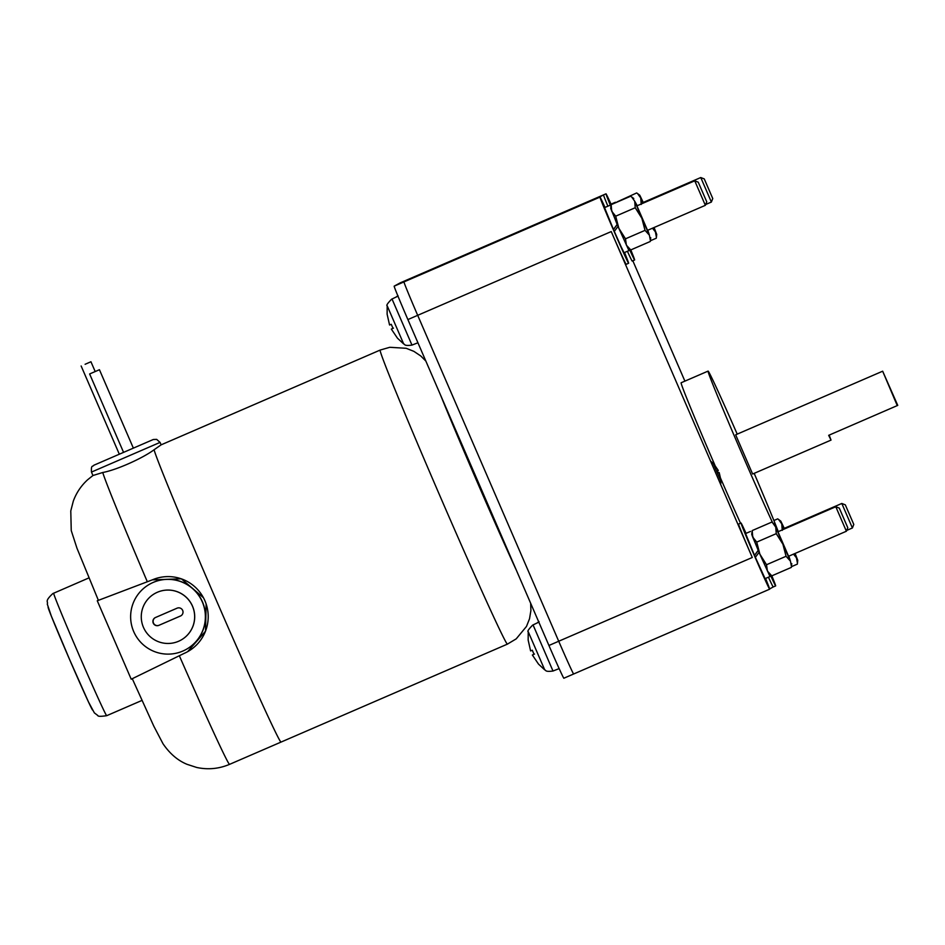 <?xml version="1.0" encoding="UTF-8"?>
<svg xmlns="http://www.w3.org/2000/svg" width="945" height="945" viewBox="0 0 945 945"><rect width="100%" height="100%" fill="white"/><g stroke="black" fill="none" stroke-linecap="round" stroke-linejoin="round"><path stroke-width="1.42" d="M155.228 617.64A4.276 4.276 -118.6 0 0 153.551 623.251A4.276 4.276 -118.6 0 0 159.055 625.259L180.625 615.927A4.276 4.276 -118.6 0 0 180.873 615.809M158.878 625.354A4.276 4.276 61.4 0 1 153.338 623.31A4.276 4.276 61.4 0 1 155.488 617.51L177.046 608.19A4.276 4.276 61.4 0 1 182.586 610.234A4.276 4.276 61.4 0 1 180.436 616.034L159.055 625.259M157.354 592.267A26.696 26.696 -118.6 0 0 143.971 628.472A26.696 26.696 -118.6 0 0 180.743 640.214A26.696 26.696 -118.6 0 0 191.953 605.072A26.696 26.696 -118.6 0 0 157.354 592.267M180.743 640.214L180.79 640.19A26.696 26.696 -118.6 0 0 192 605.048A26.696 26.696 -118.6 0 0 155.228 593.306L155.181 593.33M153.161 582.439A37.387 37.375 -118.6 0 0 134.414 633.126A37.387 37.375 -118.6 0 0 185.893 649.569A37.387 37.375 -118.6 0 0 201.604 600.37A37.387 37.375 -118.6 0 0 153.161 582.439M150.113 583.927L150.255 583.856A37.387 37.375 61.4 0 1 201.734 600.288A37.387 37.375 61.4 0 1 186.035 649.499L185.893 649.569M85.109 364.286L90.944 361.746L85.109 364.286M89.645 373.948L99.438 369.719L89.645 373.948M89.633 373.96L123.571 452.371L119.318 454.202L81.14 365.987M99.438 369.719L133.363 448.131L123.571 452.371M152.228 579.899A40.068 40.056 61.4 0 1 204.911 600.76A40.068 40.056 61.4 0 1 184.051 653.444L131.213 679.219L97.264 600.772L152.322 579.852L181.357 578.812L203.423 597.701M93.815 465.271C92.87 467.043 90.968 464.326 91.464 472.075L160.071 442.39L156.669 439.378L153.314 439.496L93.933 465.2M853.796 524.463L845.314 504.854L853.796 524.451L852.402 527.971L841.806 503.461L783.984 528.479L784.161 529.082M847.783 527.735L839.302 508.126L847.795 527.735L846.401 531.244L835.793 506.744L777.971 531.763L788.579 556.262L846.401 531.232M706.754 201.817L698.26 182.208L706.754 201.817L705.36 205.325L694.752 180.826L636.93 205.845L647.538 230.344L705.36 205.325M206.14 603.973L205.514 631.201L187.618 651.684M97.264 600.772L152.322 579.852M712.754 198.544L704.273 178.936L712.754 198.544M98.315 600.205L76.97 548.23L71.241 530.558L70.781 510.902L73.308 501.133C76.344 492.829 81.14 485.695 87.684 479.717L92.953 475.512L102.745 472.5C117.156 469.854 143.416 457.793 154.059 449.773A160.213 3.071 66.6 0 0 219.252 607.033A160.213 3.071 66.6 0 0 281.031 742.085L507.418 644.124A160.213 3.071 66.6 0 1 441.031 498.44A160.213 3.071 66.6 0 1 380.173 350.063A160.213 3.071 66.6 0 0 380.173 350.063L161.134 444.835L160.071 442.39M154.059 449.773A160.213 3.071 66.6 0 0 219.311 607.162A160.213 3.071 66.6 0 0 281.031 742.085A160.213 3.071 66.6 0 1 219.252 607.033A160.213 3.071 66.6 0 1 154.059 449.773L161.134 444.835M712.766 198.533L711.372 202.053L700.765 177.542L642.943 202.561L643.12 203.163M784.279 528.361L780.794 521.132L783.925 529.188M794.544 553.687L797.769 560.338L795.111 553.439M778.267 531.633L775.75 527.133L782.909 544.214L790.433 561.094L788.862 556.144M637.225 205.715L634.709 201.214L641.868 218.295L649.404 235.175L647.833 230.226M393.451 328.128L391.324 329.084L397.479 338.204L403.68 343.956L387.19 305.802M387.155 314.319L389.564 325.009L391.254 324.3L393.014 328.376L391.324 329.084M534.492 654.058L532.366 655.003L538.52 664.122L544.722 669.875L528.231 631.721M528.196 640.237L530.606 650.928L532.283 650.219L534.043 654.294L532.366 655.003M643.238 202.443L639.765 195.213L642.883 203.269M653.503 227.769L656.728 234.419L654.082 227.521M797.438 563.137L796.446 557.81L793.516 554.124M782.271 530.369L781.751 523.861L778.621 519.514M791.437 566.409L790.433 561.094L786.063 556.286L782.909 544.214L776.258 533.653L775.75 527.133L772.608 522.798M650.396 240.491L649.404 235.175L645.022 230.367L641.868 218.295L635.229 207.735L634.709 201.214L631.579 196.879M656.409 237.219L655.417 231.891L652.475 228.206M641.23 204.451L640.722 197.942L637.58 193.595M719.18 472.559L720.763 479.316L719.145 472.583L717.893 473.126L719.18 472.559L717.881 473.114M717.255 470.882L718.165 472.996M718.271 470.456L714.396 464.727L718.271 470.456M714.42 464.739L711.455 461.774M719.145 472.583L717.893 473.138L716.983 471.035L718.235 470.48M797.332 564.13L791.402 566.693M777.735 518.852L773.884 520.518M786.063 556.286L766.525 564.732L767.411 571.052L771.793 575.859L768.71 573.58L759.874 554.172L766.525 564.732M791.319 567.413L771.793 575.859M771.722 522.136L752.196 530.582L751.747 534.386L752.716 537.103L756.732 542.099L759.874 554.172L752.716 537.103L752.196 530.582M776.258 533.653L756.732 542.099M645.022 230.367L625.495 238.813L626.37 245.133L630.752 249.941L627.669 247.661L618.845 228.253L625.495 238.813M650.278 241.483L630.752 249.941M630.693 196.217L611.155 204.663L610.718 208.455M611.155 204.663L611.675 211.184L615.691 216.181L618.845 228.253L610.718 208.467M635.229 207.735L615.691 216.181M445.745 407.059A110.813 2.126 66.6 0 0 510.867 557.55M656.291 238.211L650.373 240.774M636.694 192.934L617.109 201.899M759.083 552.329L755.35 557.302L765.096 578.647L769.998 576.521L759.024 552.352M755.504 557.101L754.5 555.341L758.185 550.392L751.807 533.925M769.076 573.851L769.998 576.521M618.042 226.41L614.309 231.383L621.054 246.61L624.054 252.728L628.957 250.602L617.995 226.434M614.463 231.182L613.459 229.422L617.144 224.473L610.765 208.006M628.047 247.933L628.957 250.602M607.883 206.199A36.052 0.697 -113.4 0 1 603.548 194.883L400.184 282.874A36.052 0.697 66.6 0 0 400.184 282.874L394.183 286.146A36.052 0.697 66.6 0 0 407.886 319.564L548.927 645.482A36.052 0.697 66.6 0 0 563.846 678.238L573.639 673.998M750.484 531.433L745.581 533.559L754.5 555.341M758.268 550.427L754.677 555.247M609.442 205.514L604.552 207.64L613.459 229.422M617.227 224.508L613.636 229.328M605.013 207.439A36.052 0.697 66.6 0 0 599.992 197.103A36.052 0.697 66.6 0 0 613.683 230.486A36.052 0.697 66.6 0 0 628.614 263.265L626.169 264.328A36.052 0.697 -113.4 0 1 626.169 264.328A36.052 0.697 -113.4 0 1 611.238 231.572L752.279 557.491L558.719 641.242A36.052 0.697 66.6 0 0 573.65 673.998L573.65 673.998A36.052 0.697 66.6 0 1 558.719 641.242L417.69 315.323L558.719 641.242L548.927 645.482M611.013 205.833L610.553 204.356L615.455 202.242M829.167 435.113L831.033 440.098L828.67 435.326L897.75 405.381L882.665 371.196L735.659 434.806L752.622 474.024L831.033 440.098M897.277 405.641L882.665 371.208M770.269 574.737A36.052 0.697 66.6 0 0 775.668 585.9L775.668 585.9A36.052 0.697 66.6 0 0 771.841 575.836M746.054 533.358A36.052 0.697 66.6 0 0 741.022 523.022A36.052 0.697 66.6 0 0 754.736 556.428A36.052 0.697 66.6 0 0 769.655 589.184A36.052 0.697 66.6 0 0 765.556 578.446M741.022 523.022L738.577 524.073A36.052 0.697 -113.4 0 0 752.279 557.491M628.614 263.265L628.614 263.265A36.052 0.697 66.6 0 0 624.527 252.528M599.992 197.103L403.976 281.905A36.052 0.697 66.6 0 0 417.69 315.323L407.886 319.564M400.196 282.874L409.988 278.633L403.976 281.905L394.183 286.146M611.025 204.155A36.052 0.697 66.6 0 0 606.005 193.82A36.052 0.697 66.6 0 0 610.931 206.589M629.228 248.818A36.052 0.697 66.6 0 0 634.627 259.981A36.052 0.697 66.6 0 0 630.811 249.917M606.005 193.82A36.052 0.697 66.6 0 0 605.993 193.82L409.988 278.633M720.881 481.147L713.18 463.345M684.901 381.13L632.819 260.773M769.632 588.924L773.223 586.963A36.052 0.697 -113.4 0 1 773.211 586.963A36.052 0.697 -113.4 0 1 768.45 577.194M603.548 194.883L597.535 198.155M634.627 259.981L632.181 261.044A36.052 0.697 -113.4 0 1 627.409 251.275M778.196 531.48A90.779 1.748 66.6 0 0 754.181 473.351M737.218 434.133A90.779 1.748 66.6 0 0 708.089 371.101L708.089 371.101A90.779 1.748 66.6 0 0 731.713 429.869A90.779 1.748 66.6 0 0 772.632 522.798M708.089 371.101L681.144 382.76A90.779 1.748 66.6 0 0 681.132 382.76A90.779 1.748 66.6 0 0 714.963 465.33M717.361 470.858A90.779 1.748 66.6 0 0 718.271 472.949M720.657 478.43A90.779 1.748 66.6 0 0 740.526 523.235M48.136 607.198A56.074 1.075 66.6 0 0 69.446 659.185A56.074 1.075 66.6 0 0 92.669 710.12M53.688 593.153L53.688 593.153A66.752 1.276 66.6 0 0 79.049 654.979A66.752 1.276 66.6 0 0 106.714 715.684L106.714 715.684C100.761 716.558 97.796 716.499 97.819 715.507L94.358 712.873L88.464 701.911L69.54 659.386L51.254 615.916L47.285 604.115C48.408 601.244 44.131 601.741 52.825 593.578L88.96 577.891M179.337 655.747A160.213 3.071 66.6 0 0 229.576 764.351L229.576 764.351C218.933 768.852 207.971 769.891 196.678 767.458L187.098 764.34C177.837 760.571 169.805 753.697 163.001 743.739L153.787 726.126L132.253 678.652M102.745 472.5A160.213 3.071 66.6 0 0 147.325 581.754M440.346 394.573A121.22 2.327 66.6 0 0 516.265 570.036M403.68 343.956C405.157 344.122 403.385 346.224 411.973 345.102L392.021 298.998L397.975 296.163M544.722 669.875C546.198 670.04 544.426 672.143 553.002 671.021L533.051 624.917L538.827 622.164M767.21 590.247L563.846 678.238M611.238 231.572L417.69 315.323M106.714 715.684L141.974 700.422M90.944 361.746L95.185 371.55M845.314 504.854L841.806 503.461M839.314 508.126L835.793 506.744M698.272 182.208L694.764 180.826M229.576 764.351L281.031 742.085M704.285 178.936L700.777 177.542M852.402 527.971L846.72 530.428M92.953 475.524L91.464 472.075M711.372 202.053L705.679 204.51M797.769 560.326L797.391 563.622M780.818 521.144L778.196 519.195M791.768 563.598L791.378 566.894M774.805 524.416L772.183 522.467M650.727 237.679L650.349 240.975M633.764 198.497L631.142 196.548M530.665 603.3L530.901 610.505L529.543 618.715L526.495 626.417L516.218 638.855L507.418 644.124M425.829 361.037L420.785 355.981L413.875 351.351L406.185 348.292L389.765 347.299L380.173 350.063M387.119 314.283L387.178 305.826C386.103 305.542 387.58 303.333 391.596 299.211L392.021 298.998M528.16 640.202L528.22 631.744C527.145 631.461 528.621 629.252 532.637 625.129L533.063 624.917M656.74 234.407L656.35 237.703M639.777 195.213L637.154 193.276M395.908 297.143L398.034 295.714M536.949 623.062L539.063 621.633M720.846 483.474L720.763 479.316M411.973 345.102L417.926 342.763M553.002 671.021L559.145 668.611M775.668 585.9L773.211 586.963M769.655 589.184L573.65 673.998"/></g></svg>

